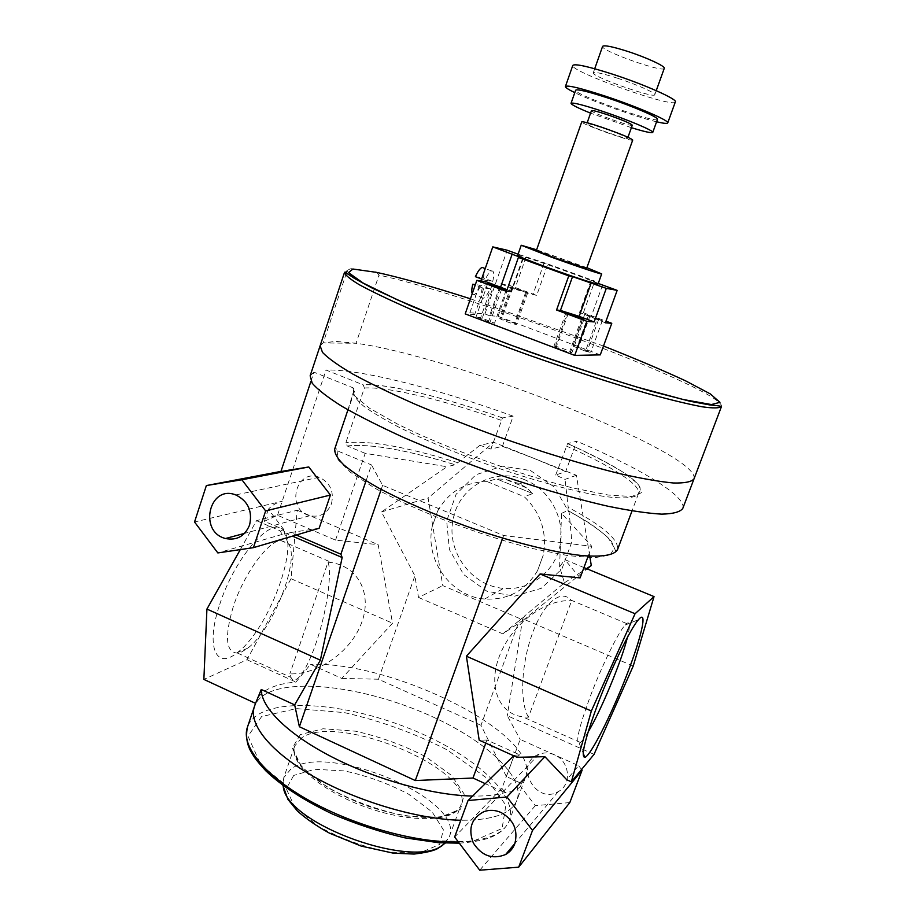 <?xml version="1.0" encoding="UTF-8"?>
<svg xmlns="http://www.w3.org/2000/svg" width="916" height="916" viewBox="0 0 916 916"><rect width="100%" height="100%" fill="white"/><g stroke="black" fill="none" stroke-linecap="round" stroke-linejoin="round"><path stroke-width="0.69" stroke-dasharray="4.58 3.44" d="M352.923 269.018C351.24 268.274 349.328 268.88 347.164 270.85L344.53 272.338M346.42 273.071L323.165 342.973L356.061 343.26L378.995 275.086L376.728 272.396M693.985 478.931L693.996 478.908C701.542 453.34 454.313 356.45 356.061 343.26L335.6 341.359L323.165 342.973L320.119 345.779L323.165 342.973M693.996 478.908C701.542 453.34 454.302 356.45 356.061 343.26M525.017 479.87C494.858 466.862 458.813 486.98 453.225 518.983C445.92 550.974 471.225 586.16 503.56 588.358C529.07 590.854 553.882 572.844 559.745 546.966C565.79 521.147 551.638 492.087 527.753 481.072L525.017 479.87M530.49 470.515L554.363 487.072L569.18 512.582L571.87 541.871L561.897 568.928L541.39 588.29L514.609 596.19L486.911 591.244L463.702 574.595L449.39 549.554L446.676 520.964L456.099 494.296L475.954 474.717L502.472 466.164L530.49 470.515M437.665 511.059C448.6 491.778 465.11 481.976 487.209 481.633L496.449 478.85L505.678 479.423L519.555 483.774L526.849 487.988L532.791 493.575L524.261 496.701C540.852 512.846 547.207 532.242 543.325 554.924L537.589 570.588C525.44 590.797 507.796 600.278 484.644 599.018C451.004 596.648 424.658 559.882 432.226 526.517L437.665 511.059L432.226 526.517M589.755 556.172L576.37 475.301L493.735 442.314L428.104 498.018L442.772 585.61L523.334 620.075L587.133 568.87M233.248 606.747C224.34 637.009 225.794 652.467 237.622 653.108L241.652 651.94L247.686 648.196C273.472 629.452 301.227 557.077 287.853 543.188L280.674 540.474C267.758 541.287 243.748 574.183 233.248 606.747M219.737 604.446C235.091 556.035 273.518 513.842 283.811 530.891C299.372 547.539 267.495 630.712 237.29 652.627C215.924 670.432 205.344 646.696 219.737 604.446M328.031 562.126L331.981 562.653C359.633 567.416 372.285 595.492 361.362 623.43C350.794 651.402 318.688 674.611 289.857 673.901L291.048 677.474C295.41 686.76 307.558 669.733 317.417 638.944C327.321 608.281 332.004 572.798 328.031 562.126L289.857 673.901M240.301 549.6L256.537 520.654L297.219 510.235L291.025 578.706L246.988 659.726L203.867 679.409M588.083 732.067C584.843 737.506 582.278 740.987 580.4 742.51L579.198 743.185C575.443 742.441 579.038 727.109 589.984 697.19C601.491 666.459 618.025 632.716 625.067 625.09L626.624 623.544C630.093 621.082 630.368 625.674 627.449 637.318M528.406 717.228C519.372 701.473 521.444 663.642 532.139 634.216C542.707 604.64 560.409 588.049 571 600.117L571.595 600.839C546.703 598.434 513.109 622.811 500.308 653.898C487.186 684.95 498.338 713.759 522.67 716.839L528.406 717.228L571.595 600.839M485.789 743.162L486.934 740.036L519.59 754.773L514.162 755.322L501.911 788.332L505.414 792.924L485.251 783.661M505.414 792.924L505.987 792.329L504.853 792.661C496.254 795.134 485.503 796.267 472.622 796.05M569.809 802.576L535.31 805.668L520.528 786.375L521.593 783.512L506.388 776.573L520.173 739.43L578.614 765.662L566.764 779.768M581.568 769.474L578.614 765.662M554.42 754.807C549.222 752.563 544.104 752.368 539.077 754.212C513.521 763.154 535.265 805.565 558.302 791.584C572.225 784.554 569.741 760.921 554.42 754.807M520.528 786.375C517.048 790.107 512.204 792.088 505.987 792.329M535.31 805.668L479.721 870.2M501.911 788.332L454.634 837.018M486.934 740.036L479.183 740.174M588.198 556.081L591.816 546.337L503.628 535.516L382.613 485.331L371.495 464.927L366.056 480.797M502.666 538.173L503.628 535.516M594.037 754.372L507.281 715.717L520.173 739.43M517.059 757.292L519.59 754.773M633.219 666.047L522.681 618.769L507.281 715.717M583.939 567.554L564.794 559.619L559.596 566.924L564.462 582.771L524.765 615.85L522.681 618.769M580.103 577.904L564.794 559.619M319.146 528.269L290.578 532.562L296.269 535.013M310.971 381.182L313.959 372.182L352.958 387.766L354.332 388.991L354.538 391.178L335.554 447.363L337.111 450.764L371.495 464.927M381.205 489.407L382.613 485.331M256.537 520.654L280.078 530.788L282.197 534.417L286.754 533.662L292.479 536.135M559.596 566.924L561.554 513.338L591.816 546.337M506.388 776.573L480.992 725.289L519.315 620.567L524.765 615.85M255.553 703.362L255.953 702.022C257.888 696.561 262.102 692.153 268.606 688.821C275.682 685.237 284.796 682.981 295.948 682.077L310.524 664.318L341.737 678.424L392.552 623.212L378.182 544.688L335.554 540.119L277.514 515.284L264.346 521.284L283.937 529.711L280.078 530.788M246.988 659.726L295.948 682.077M291.025 578.706L392.552 623.212M297.219 510.235L378.182 544.688M286.754 533.662L290.578 532.562M335.554 540.119L365.186 453.351L446.985 466.736L381.503 511.941L414.868 575.832L418.498 597.45L442.772 585.61M480.992 725.289L378.468 679.225L414.868 575.832M378.468 679.225L341.737 678.424M282.197 534.417L217.848 552.932M365.186 453.351L347.198 445.966L345.836 442.714L364.373 388.018L363.309 384.915L326.027 370.03L277.514 515.284M331.466 503.743C334.248 491.445 330.161 482.629 319.203 477.282C295.513 467.95 285.46 509.972 309.906 515.708C320.039 517.586 327.23 513.601 331.466 503.743M576.37 475.301L565.035 479.377L555.703 475.026L565.687 471.637L534.761 458.687L502.403 446.367L490.827 449.035L479.95 445.291L493.735 442.314M564.462 582.771L586.503 568.607M561.554 513.338L567.886 510.498L568.218 507.395L565.035 479.377M479.95 445.291L455.137 464.733L446.985 466.736M347.198 445.966C370.064 443.493 406.04 449.745 455.137 464.733L455.126 464.733C406.04 449.756 370.087 443.504 347.267 446M381.503 511.941L428.104 498.018M418.498 597.45L502.781 633.838L523.334 620.075M502.781 633.838L519.315 620.567M537.589 570.588L543.325 554.924M487.209 481.633L524.261 496.701M555.703 475.026L567.622 443.619L576.794 441.203L565.687 471.637M502.403 446.367L513.178 416.173L502.518 417.914L490.827 449.035M280.914 471.522L292.937 469.118L280.949 471.397M283.937 529.711L268.354 509.273C272.018 505.243 276.643 502.575 282.197 501.27L194.536 521.994M521.593 783.512L525.509 777.329C542.249 735.319 394.693 661.409 310.524 664.318M267.083 693.286C260.579 696.675 256.343 701.118 254.396 706.625C256.343 701.118 260.579 696.675 267.083 693.286C296.521 678.355 364.717 687.95 423.055 712.602C481.45 737.094 525.727 775.394 516.99 800.137C525.727 775.394 481.45 737.094 423.055 712.602C364.717 687.95 296.521 678.355 267.083 693.286M458.378 841.964C487.243 840.796 504.235 833.663 509.365 820.553L516.99 800.137C511.609 813.66 492.877 820.37 460.794 820.255C492.877 820.37 511.609 813.66 516.99 800.137L525.509 777.329M268.354 509.273L264.346 521.284M352.958 387.766L354.366 395.666L369.32 408.067L397.384 424.016C444.718 447.672 517.998 474.385 573.302 488.068L608.35 495.052L631.605 496.506L641.635 492.694L638.601 484.381L623.842 472.656C608.911 463.553 590.179 453.867 567.657 443.607L567.657 443.607C609.323 462.225 641.543 480.728 640.502 490.209L638.441 493.747C641.795 485.251 610.64 465.614 566.271 446M513.178 416.173C438.764 389.14 359.805 368.827 326.027 370.03M313.959 372.182L310.135 375.823M682.752 508.506C687.378 496.461 639.723 468.019 576.794 441.203M586.893 267.701L536.616 249.805M517.666 255.404C516.899 253.194 600.117 282.826 598.034 284.017M586.595 268.502C587.946 268.033 535.642 249.404 536.329 250.606M632.727 140.045C633.036 142.507 580.011 123.614 581.74 121.897M602.717 127.965C617.602 133.163 625.903 136.587 627.62 138.247C627.907 140.217 585.416 125.091 586.835 123.717C587.671 123.305 592.961 124.713 602.717 127.965M632.292 125.194C632.498 127.416 589.95 112.256 591.45 110.653M631.399 127.69L590.568 113.149M657.47 119.332C657.413 124.152 572.74 93.993 575.649 90.192M656.589 121.782C636.654 117.145 593.156 101.653 574.779 92.642M675.344 101.905C674.737 108.855 568.996 71.208 572.798 65.391M617.533 78.215C636.471 84.386 656.085 93.123 654.78 94.714C654.642 98.951 590.786 76.211 593.282 72.811C594.679 71.677 602.762 73.475 617.533 78.215M664.272 68.311C663.871 73.291 599.843 50.495 602.602 46.35M585.484 351.206L590.786 352.442L578.546 347.462L573.198 346.214L585.484 351.206L597.072 319.215L584.683 314.371L589.996 315.791L602.339 320.634L597.072 319.215M482.251 318.218L476.114 316.787L488.446 321.802L494.525 323.211L482.251 318.218L493.484 286.067M555.153 346.946L556.069 347.416C563.34 350.588 568.63 352.339 571.916 352.671L569.775 351.343C562.516 348.183 557.26 346.443 553.985 346.111L555.153 346.946L567.233 313.261M515.513 323.795L514.689 323.371C507.922 320.463 502.941 318.814 499.747 318.425L501.499 319.512C508.277 322.432 513.281 324.092 516.498 324.482L515.513 323.795L526.62 292.353L527.639 292.96L510.819 286.891L526.62 292.353M598.24 283.433L591.083 280.411L594.805 281.098L583.378 312.78L579.542 312.47L605.384 322.81M583.378 312.78L605.98 321.161M600.278 354.881L498.064 316.329L489.568 315.699L500.697 283.926L514.746 289.147L536.673 295.444L547.837 263.968L518.09 254.201M500.697 283.926L508.998 285.174L536.673 295.444M506.491 291.38L511.494 291.929L507.086 289.674M498.064 316.329L508.998 285.174M547.837 263.968L594.805 281.098M490.14 288.838L482.308 287.773C480.637 294.941 481.015 298.41 483.419 298.181C485.48 297.299 487.724 294.185 490.14 288.838L480.774 285.345L475.381 284.59M482.308 287.773L475.198 285.128M472.209 293.715L473.996 294.643C476.091 293.784 478.347 290.681 480.774 285.345M492.728 281.43C494.434 274.239 494.067 270.735 491.629 270.93C489.591 271.789 487.358 274.892 484.93 280.239L492.728 281.43L483.339 277.949C484.553 273.071 484.701 269.762 483.762 268.01M484.93 280.239L481.61 279.002M475.393 276.689L483.339 277.949M489.568 315.699L484.93 313.948L469.862 312.78L474.648 314.589L486.098 281.739M474.648 314.589L465.202 313.89M469.862 312.78L480.923 280.96M484.93 313.948L507.201 250.228M721.465 406.555C725.346 390.365 475.427 295.891 378.995 275.086M603.495 346.042L470.446 298.799M354.538 391.178L353.828 392.403C353.679 395.838 356.965 400.418 363.686 406.154C372.411 412.475 384.331 419.597 399.445 427.497C424.818 440.024 454.428 452.435 488.274 464.744C532.654 480.373 575.649 492.029 604.205 496.438C624.323 499.014 635.738 498.121 638.441 493.747L632.006 510.933M335.554 447.363L334.729 448.909C335.038 451.153 335.68 451.691 336.687 450.546M337.111 450.764L338.027 459.683L350.542 472.347L374.392 487.885C414.788 510.464 479.011 535.184 532.517 548.535L567.989 555.634L594.495 557.752L610.182 554.993L614.487 547.951L607.938 537.509C598.663 529.208 585.313 520.208 567.886 510.498L589.263 522.967C601.262 531.486 608.705 537.715 611.567 541.631L615.472 550.596L617.544 549.611C619.033 539.616 602.591 525.544 568.218 507.395M458.137 462.775C407.105 446.985 369.663 440.298 345.836 442.714M501.052 420.249C444.81 400.349 387.502 386.334 364.373 388.018M532.791 493.575L496.449 478.85L532.791 493.575M526.849 487.988L505.678 479.423M502.518 417.914C445.187 397.59 386.609 383.151 362.931 384.731M293.727 775.44L286.261 788.722L294.712 806.893L318.287 826.324C340.443 838.506 364.064 847.105 389.163 852.12L420.444 852.647L439.6 844.506L443.424 829.873L432.18 812L408.776 794.287C388.51 783.569 367.076 775.783 344.473 770.928L314.646 769.28L293.727 775.44M444.787 843.098L449.367 836.606C465.362 799.462 327.573 741.559 290.945 768.971L283.777 777.638L283.204 785.619M301.719 737.815L294.7 745.967C288.277 762.158 320.76 791.206 366.4 807.34C411.971 823.69 455.573 821.721 460.908 805.153C476.194 769.921 337.798 712.247 301.719 737.815M300.322 734.575L292.307 748.04L301.765 767.001L327.836 787.691C352.328 800.859 378.342 810.317 405.903 816.076L440.024 817.255L460.576 809.172L464.206 794.08L451.439 775.371L425.596 756.639C403.406 745.189 380.025 736.704 355.442 731.186L323.016 728.77L300.322 734.575M261.644 716.564L247.996 736.178L260.751 764.711L299.875 796.577L357.755 824.16L420.364 840.407L472.198 841.598L502.082 828.488L505.884 805.233L485.64 777.283L447.031 749.826C414.513 733.189 380.3 720.789 344.405 712.602L296.383 708.618L261.644 716.564M459.282 843.155C477.144 841.896 489.648 838.93 496.793 834.27C502.724 830.904 506.914 826.335 509.365 820.553C518.433 794.928 474.545 755.94 416.322 731.369C358.156 706.637 289.937 697.58 260.27 713.346C253.709 716.919 249.415 721.568 247.4 727.27M598.549 319.684L586.961 351.652M589.996 315.791L578.546 347.462M588.519 315.322L577.08 347.015M491.926 285.471L480.66 317.726M500.147 288.38L488.446 321.802M501.75 288.895L490.037 322.283M568.172 313.696L556.069 347.416M582.599 318.86L570.714 351.824M581.591 318.585L569.775 351.343M525.795 291.964L514.689 323.371M511.804 287.487L500.686 319.1M512.628 287.864L501.499 319.512M591.473 280.433L579.954 312.425M602.591 285.048L590.889 317.428M544.07 263.132L532.814 294.929M526.024 257.098L514.746 289.147M522.681 258.404L510.876 291.975M484.644 599.018L503.56 588.358M519.555 483.774L527.753 481.072M287.853 543.188L283.811 530.891M247.686 648.196L237.29 652.627M237.622 653.108L291.048 677.474M280.674 540.474L331.981 562.653M579.198 743.185L583.16 753.158M625.067 625.09L638.441 619.685M626.624 623.544L571 600.117M580.4 742.51L522.67 716.839M539.077 754.212L483.831 811.691M558.302 791.584L514.907 843.441M347.943 409.83L354.332 388.991M319.203 477.282L235.756 494.926M309.906 515.708L244.583 533.364M255.507 703.351L255.953 702.022M502.483 417.925C445.268 397.647 386.632 383.163 363.274 384.903M445.21 843.109L449.367 836.606L460.908 805.153C459.889 807.866 458.229 811.645 444.581 816.042C426.066 819.774 396.456 816.03 366.973 805.828C337.683 795.111 312.402 779.321 300.425 764.734C292.639 752.7 293.75 748.727 294.7 745.967L283.777 777.638L282.872 785.378M627.62 138.247L627.964 137.263M586.835 123.717L587.179 122.744M654.78 94.714L656.234 90.661M593.282 72.811L594.713 68.746M602.339 320.634L590.786 352.442M584.683 314.371L573.198 346.214M487.724 283.513L476.114 316.787M506.182 289.994L494.525 323.211M584.042 319.077L571.916 352.671M566.019 312.539L553.985 346.111M510.819 286.891L499.747 318.425M527.639 292.96L516.498 324.482M591.083 280.411L579.542 312.47M523.265 258.461L511.494 291.929M483.419 298.181L473.996 294.643M491.629 270.93L485.24 268.56"/><path stroke-width="1.37" d="M376.728 272.396L352.923 269.018L348.504 272.636L363.148 283.044L397.395 299.841L448.806 321.493L511.586 345.401C556.573 361.454 598.434 375.365 637.158 387.125L683.347 399.536L711.388 404.551L719.953 402.342L710.324 393.914L685.351 380.724C662.337 370.098 635.051 358.534 603.495 346.042M347.164 270.85L346.42 273.071M693.996 478.908C691.523 481.896 684.653 483.247 673.409 482.995C659.623 481.702 641.83 478.61 620.04 473.721C583.916 464.847 543.303 452.515 498.178 436.749C468.9 426.089 441.214 415.246 415.12 404.219C390.685 393.399 369.915 383.346 352.82 374.06C338.233 365.461 328.123 358.236 322.489 352.385L320.119 345.779L322.489 352.385C328.123 358.236 338.233 365.461 352.82 374.06C369.915 383.346 390.685 393.399 415.12 404.219C441.214 415.246 468.9 426.089 498.178 436.749C543.303 452.515 583.916 464.847 620.04 473.721C641.83 478.61 659.623 481.702 673.409 482.995C684.653 483.247 691.523 481.896 693.996 478.908L721.465 406.555C719.472 408.25 713.049 408.33 702.183 406.796C688.74 404.254 671.199 400.04 649.593 394.12C613.64 383.804 572.912 370.637 527.41 354.618C482.022 338.279 442.165 322.741 407.838 308.039C387.376 298.971 371.163 291.173 359.186 284.658C349.843 279.002 344.966 274.892 344.53 272.338C344.187 272.052 344.794 271.823 354.744 278.567L372.079 288.036L410.15 305.589C444.924 320.199 484.404 335.542 528.578 351.595C572.969 367.076 613.273 380.14 649.501 390.8L690.114 401.277L709.511 404.895C721.556 405.983 721.923 406.567 721.465 406.555M587.133 568.87L591.301 565.527L589.755 556.172M296.269 535.013L340.901 554.203L342.16 557.523L320.371 660.184L294.666 704.885L261.243 689.485L255.553 703.362L203.867 679.409L206.924 609.071L240.301 549.6M627.449 637.318C621.529 661.237 601.033 710.644 588.083 732.067M597.77 704.095C584.889 739.155 580.584 756.925 584.855 757.406C590.843 755.471 611.155 715.247 626.223 676.42C641.475 637.456 648.196 608.258 638.441 619.685C630.563 628.41 611.327 668.016 597.77 704.095M654.035 596.602L633.219 666.047L594.037 754.372L571.355 781.84L591.347 710.999L635.051 613.731L654.035 596.602L583.939 567.554M485.251 783.661L472.988 778.028L485.789 743.162M513.693 755.78L468.042 800.538L506.96 796.977L532.528 830.423L518.696 867.177L569.809 802.576L582.107 770.173L581.568 769.474M518.696 867.177L479.721 870.2L454.634 837.018L468.042 800.538M501.166 812.549C513.75 819.889 518.284 830.308 514.781 843.785C512.971 848.491 509.926 852.052 505.655 854.502C492.499 859.769 481.724 855.933 473.343 843.018C467.904 828.751 471.397 818.309 483.831 811.691C489.499 809.652 495.281 809.939 501.166 812.549M294.666 704.885L299.383 726.743L415.291 780.547L472.988 778.028M261.243 689.485C261.083 707.518 287.922 734.38 332.176 757.085C376.384 779.779 433.257 795.363 472.622 796.05M571.355 781.84L566.764 779.768L544.883 756.685L517.059 757.292L479.183 740.174L466.393 656.211L540.062 573.966L580.103 577.904L588.198 556.081M415.291 780.547L502.666 538.173M635.051 613.731L540.062 573.966M591.347 710.999L466.393 656.211M544.883 756.685L506.96 796.977M310.971 381.182L280.914 471.522L308.795 466.965L330.413 495.052L319.146 528.269L253.423 547.654L217.848 552.932L194.536 521.994L206.363 485.56L241.893 479.766L265.64 510.922L253.423 547.654M330.413 495.052L265.64 510.922M308.795 466.965L241.893 479.766M366.056 480.797L340.901 554.203M299.383 726.743L381.205 489.407M292.479 536.135L342.16 557.523M206.924 609.071L320.371 660.184M586.503 568.607L591.301 565.527M582.107 770.173L532.528 830.423M280.949 471.397L206.363 485.56M249.576 525.04C244.87 536.215 236.855 540.703 225.531 538.516C198.211 531.887 209.226 484.255 235.756 494.926C248.03 501.041 252.644 511.082 249.576 525.04M254.396 706.625C248.202 724.064 270.621 752.288 314.531 777.043C358.362 801.775 418.635 819.419 460.794 820.255C418.646 819.419 358.362 801.775 314.531 777.043C270.621 752.288 248.202 724.064 254.396 706.625L255.507 703.351M320.096 345.847L310.135 375.823L312.219 383.209C317.657 389.575 327.573 397.281 341.943 406.326C358.832 416.013 379.396 426.398 403.635 437.482C429.547 448.703 457.084 459.637 486.236 470.286C531.2 485.961 571.779 497.949 607.972 506.239C629.83 510.716 647.715 513.349 661.65 514.139C673.054 513.887 680.084 512.01 682.752 508.506L693.985 478.931M536.616 249.805L521.227 245.248L551.203 257.064C575.763 266.018 602.339 274.857 601.686 273.895L586.893 267.701M601.686 273.895L598.034 284.017C598.617 285.151 572.019 276.472 547.505 267.483C528.498 260.476 518.559 256.457 517.666 255.404L521.227 245.248M555.119 258.014L586.595 268.502L632.727 140.045C630.586 137.984 620.212 133.702 601.583 127.198C589.377 123.133 582.771 121.37 581.74 121.897L536.329 250.606L555.119 258.014M587.179 122.744L591.45 110.653C592.32 110.138 597.644 111.5 607.423 114.729C622.33 119.916 630.62 123.408 632.292 125.194L627.964 137.263M590.568 113.149C577.79 107.951 571.275 104.664 571.034 103.313C572.683 102.271 583.286 104.962 602.865 111.409C628.067 119.801 654.31 130.908 652.753 132.408C651.734 133.324 644.612 131.744 631.399 127.69M571.034 103.313L575.649 90.192C577.355 88.955 588.026 91.543 607.64 97.932C632.91 106.279 659.119 117.603 657.47 119.332L652.753 132.408M574.779 92.642C568.367 89.528 565.252 87.478 565.424 86.493C567.508 84.936 580.813 88.154 605.339 96.146C637.055 106.611 669.836 120.786 667.73 122.916C667.26 123.809 663.539 123.42 656.589 121.782M565.424 86.493L572.798 65.391C575.019 63.479 588.438 66.456 613.067 74.345C644.91 84.707 677.622 99.317 675.344 101.905L667.73 122.916M594.713 68.746L602.602 46.35C604.102 44.93 612.277 46.556 627.117 51.227C646.146 57.307 665.703 66.364 664.272 68.311L656.234 90.661M492.213 284.636L506.182 289.994L500.147 288.38L487.724 283.513L492.213 284.636L491.926 285.471M568.172 313.696L584.042 319.077L568.172 313.696M605.98 321.161L611.774 323.314L605.384 322.81L617.166 290.372L598.24 283.433M594.14 321.928L579.175 316.352L560.455 310.421L556.562 310.02L568.767 275.876L572.546 276.632L606.3 288.357L594.14 321.928L587.019 321.367L556.562 310.02M480.923 280.96L492.785 246.873L523.265 258.461L518.399 257.453L506.491 291.38L476.858 280.353L486.098 281.739L507.086 289.674M617.166 290.372L606.3 288.357M476.858 280.353L465.202 313.89L574.733 355.385L587.019 321.367M574.733 355.385L600.278 354.881L611.774 323.314M475.381 284.59L472.782 284.223C471.671 288.712 471.477 291.872 472.209 293.715M475.198 285.128L472.782 284.223M483.762 268.01L482.148 267.415C480.076 268.262 477.82 271.354 475.393 276.689L481.61 279.002M568.767 275.876L518.399 257.453M492.785 246.873L507.201 250.228L518.09 254.201M470.446 298.799C430.978 286.136 399.262 277.227 375.32 272.098M347.943 409.83L334.729 448.909C334.317 453.099 337.328 458.424 343.752 464.87C352.168 471.877 363.789 479.595 378.606 487.999C403.532 501.235 432.787 513.979 466.381 526.253C510.464 541.734 553.459 552.497 582.301 555.6C602.659 557.134 614.407 555.142 617.544 549.611L632.006 510.933M283.204 785.619C284.166 824.148 419.711 872.353 444.787 843.098M459.282 843.155L438.867 842.743L404.757 837.819C380.323 832.049 356.255 824.137 332.542 814.072C303.711 800.275 281.498 785.871 265.903 770.894C255.518 759.616 254.373 757.303 251.419 752.345C246.942 744.948 245.602 736.59 247.4 727.27C240.805 745.75 264.243 775.52 309.768 800.847C355.179 826.163 416.917 843.029 458.378 841.964M493.804 285.139L493.484 286.067M581.832 317.886L581.591 318.585M591.244 282.849L579.175 316.352M572.546 276.632L560.455 310.421M512.216 253.972L500.594 287.132M320.119 345.779L344.53 272.338M583.16 753.158L584.855 757.406M514.907 843.441L505.655 854.502M244.583 533.364L225.531 538.516M282.872 785.378L287.899 799.382L297.311 810.9C305.955 818.709 316.696 826.14 329.531 833.194L361.11 846.063L393.33 853.162L414.101 854.055C425.471 852.716 433.291 850.907 437.573 848.64L445.21 843.109M247.4 727.27L254.339 706.774M485.24 268.56L482.148 267.415"/></g></svg>
